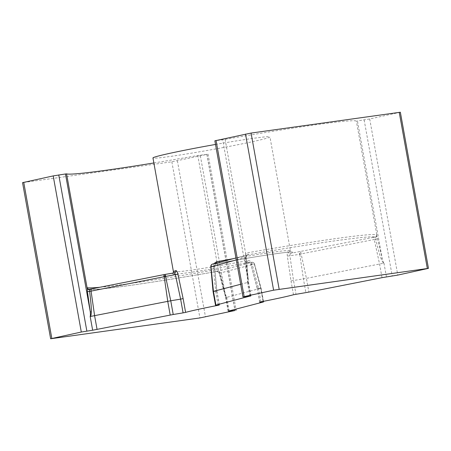 <?xml version="1.0" encoding="UTF-8"?>
<svg xmlns="http://www.w3.org/2000/svg" width="451" height="451" viewBox="0 0 451 451"><rect width="100%" height="100%" fill="white"/><g stroke="black" fill="none" stroke-linecap="round" stroke-linejoin="round"><path stroke-width="0.34" stroke-dasharray="2.25 1.69" d="M382.02 277.664L379.545 263.936L374.251 239.492L375.734 239.205C378.299 250.136 380.154 256.766 381.287 259.088C382.087 261.18 382.899 262.55 383.716 263.209L306.421 278.352L291.002 280.934L287.343 256.106C287.09 253.586 287.293 252.143 287.969 251.776A1.996 1.905 -107.2 0 0 290.202 253.423L289.908 255.779L293.528 280.528L295.997 294.255M287.343 256.106L301.178 254.155L306.421 278.352L308.89 292.085M219.293 304.994L216.824 291.267L214.422 266.349C214.417 264.957 215.042 264.094 216.305 263.767A61.426 2.306 169.8 0 1 275.51 253.755A61.426 2.306 169.8 0 1 290.202 253.423L372.898 237.435A2.396 0.97 78.8 0 1 374.251 239.492L301.341 253.868A2.396 0.97 78.8 0 0 299.988 251.81A2.396 0.868 80.6 0 0 299.537 254.195C299.977 253.135 300.58 253.028 301.341 253.868L301.178 254.155M381.287 259.088L382.245 258.761L376.613 234.706A147.578 5.542 169.8 0 0 247.932 252.723L245.71 253.806L245.011 257.29L247.486 277.624L247.627 282.258C248.073 281.328 248.208 279.823 248.033 277.743A1.996 0.299 176.1 0 0 247.486 277.624L222.681 139.765L214.856 140.802M372.898 237.435A8.552 0.321 -10.2 0 1 375.012 237.029L375.734 239.205L377.831 238.697M383.716 263.209L382.245 258.761L357.44 120.902L356.335 121.003A147.578 5.542 169.8 0 0 225.117 139.376L222.681 139.765M400.358 112.231L369.702 118.968L357.44 120.902M240.671 284.277L248.129 282.332L247.627 282.258L248.129 282.332L245.648 257.493A2.396 2.148 -104.6 0 1 247.379 255.001L212.793 264.015L216.305 263.767C250.384 257.16 290.326 251.246 291.679 252.109L290.416 250.671A59.431 2.232 -10.2 0 1 287.969 251.776M376.613 234.706A1.996 1.984 -75.3 0 1 375.012 237.029A145.583 5.468 169.8 0 0 248.067 254.798L246.849 255.396L246.139 257.346L248.033 277.743M219.411 305L216.937 291.25L213.052 291.504M216.824 291.267L215.679 291.476L213.205 266.485L213.768 263.75M215.51 144.444A59.431 2.232 -10.2 0 1 253.282 138.333A59.431 2.232 -10.2 0 1 269.946 136.912A59.431 2.232 -10.2 0 1 233.714 145.538A59.431 2.232 -10.2 0 1 169.627 156.536A59.431 2.232 -10.2 0 1 152.962 157.963M216.328 263.762A1.996 0.513 79.2 0 0 216.576 263.023M259.787 302.085L257.324 288.403L258.44 288.02L252.058 263.784C251.196 261.4 249.634 260.34 247.374 260.61A59.431 2.232 -10.2 0 1 190.091 270.296A59.431 2.232 -10.2 0 1 173.432 271.722M153.864 162.958A147.578 5.542 169.8 0 0 197.792 155.499L206.868 154.394L171.842 161.802L22.55 182.644M89.54 289.288A145.583 5.468 169.8 0 0 216.486 271.519L215.916 269.67L218.38 269.929L220.251 272.985L225.032 292.964L226.526 297.406C225.771 296.64 225.111 295.23 224.547 293.189L225.032 292.964L200.227 155.105M88.678 289.26C94.547 291.154 149.935 283.143 216.48 271.519L217.833 271.654L219.186 273.267L224.547 293.189M228.11 311.201L225.635 297.474L219.147 273.278L220.251 272.985M219.186 273.267L254.257 264.111C254.116 263.136 254.15 263.102 254.353 264.021L250.903 264.269L257.324 288.403L261.095 288.161L226.526 297.406L226.024 297.339L219.676 273.12A2.396 2.148 75.4 0 0 217.173 271.316L251.754 262.302L248.247 262.55A1.996 0.513 -100.8 0 1 247.374 260.61M217.173 271.316A8.552 0.321 -10.2 0 0 216.486 271.519L217.81 271.665L218.38 269.929L197.792 155.499M254.257 264.111C254.116 263.136 254.15 263.102 254.353 264.021A2.396 2.261 -94 0 0 252.013 262.268L252.013 262.268A2.396 2.261 -94 0 0 251.754 262.302A2.396 2.148 75.4 0 1 254.257 264.111L254.601 264.263L260.87 288.155L263.249 301.381M257.217 288.409L250.903 264.269C250.423 262.967 249.538 262.397 248.247 262.55L248.507 262.516C249.11 262.194 249.865 262.775 250.784 264.252L252.058 263.784M257.324 288.403L259.68 302.131M248.512 262.516L252.013 262.268A2.396 2.396 0 0 1 254.201 263.373L261.095 288.161L263.469 301.336M225.117 139.376L245.71 253.806L246.866 255.384L248.067 254.798L247.932 252.723M375.063 237.446A1.996 1.646 -15.7 0 0 376.923 235.439L356.335 121.003M236.29 259.934L246.139 257.346L245.011 257.29M211.068 266.502C210.865 265.588 210.837 265.616 210.972 266.592A2.396 2.261 86 0 1 212.793 264.015A2.396 2.148 -104.6 0 0 212.613 264.055M213.205 266.485L210.916 266.845L213.284 291.515L215.753 305.242M299.797 254.403L303.405 278.898L305.874 292.626M293.488 294.751L291.002 280.934M386.439 276.903L383.953 263.08M364.149 119.96L392.24 276.091M369.702 118.968L397.793 275.093M399.174 112.553L427.266 268.683M215.973 140.706L244.064 296.831M247.379 282.191L249.865 296.019M250.576 295.929L248.129 282.332M218.126 305.079L215.679 291.476M233.066 258.722A59.431 2.232 -10.2 0 1 273.751 252.098A59.431 2.232 -10.2 0 1 290.416 250.671L269.946 136.912M260.926 301.832L258.44 288.02M206.936 154.169L234.864 309.403M226.74 297.277L229.187 310.886M206.868 154.394L234.96 310.519M177.395 160.81L205.487 316.935M171.842 161.802L199.934 317.932M23.666 182.548L51.758 338.673M99.812 287.276A147.578 5.542 169.8 0 0 215.916 269.67M254.426 264.325L260.712 288.296L263.181 302.029M228.494 311.066L226.024 297.339M174.351 272.894A61.426 2.306 169.8 0 0 189.042 272.567A61.426 2.306 169.8 0 0 248.247 262.55M248.067 254.798A8.552 0.321 -10.2 0 1 247.379 255.001M250.981 295.924L248.512 282.196L246.173 257.318L246.866 255.39M208.052 154.073L235.952 309.121M217.81 271.665L219.147 273.278M173.156 273.092L172.75 273.509L174.588 272.838M247.633 254.916L235.941 257.978M216.937 291.278L214.535 266.344C214.095 266.349 215.144 263.728 216.322 263.767"/><path stroke-width="0.68" d="M216.04 140.481L244.132 296.606L242.948 296.927L214.856 140.802L251.066 133.068L400.358 112.231L428.45 268.356L397.793 275.093L382.02 277.664L308.89 292.085L293.488 294.751A59.431 2.232 -10.2 0 1 260.926 301.832L259.68 302.131L263.181 302.029L228.494 311.066L234.96 310.519L199.934 317.932L50.642 338.769L81.298 332.032L92.652 330.228L90.166 316.405C90.465 315.773 90.499 314.251 90.273 311.833L87.432 291.577L87.229 287.687A147.578 5.542 169.8 0 0 99.812 287.276M50.642 338.769L22.55 182.644L53.207 175.907L65.468 173.973L90.273 311.833A1.996 0.299 -3.9 0 0 91.294 311.844C91.271 314.065 90.984 315.604 90.437 316.461L170.749 300.772L173.218 314.499L92.652 330.228M173.218 314.499L183.095 312.87L180.625 299.143L183.117 298.562L177.919 274.163C177.288 271.744 176.606 270.561 175.879 270.617A1.996 1.905 72.8 0 1 174.605 272.832L164.598 274.501A2.396 0.868 -99.4 0 0 164.564 274.507A2.396 0.97 -101.2 0 0 164.525 274.512L91.615 288.888A2.396 0.97 -101.2 0 1 91.654 288.882L164.485 274.524M236.29 259.934L210.814 266.845L213.052 291.504L213.441 291.369L215.911 305.101L215.527 305.237L219.293 304.994L218.166 305.293A59.431 2.232 -10.2 0 0 185.603 312.38L183.095 312.87M215.911 305.101L250.576 295.929M242.948 296.927L250.598 296.059M244.132 296.606L273.605 290.19L245.513 134.065M428.45 268.356L273.605 290.19M210.989 266.783L213.441 291.369L240.671 284.277M175.879 270.617A59.431 2.232 -10.2 0 0 173.432 271.722L152.962 157.963A59.431 2.232 -10.2 0 1 215.51 144.444M213.768 263.75L216.469 261.789A59.431 2.232 -10.2 0 1 233.066 258.722M216.576 263.023A1.996 0.513 79.2 0 0 216.469 261.789M65.468 173.973L66.573 173.866A147.578 5.542 169.8 0 0 153.864 162.958M91.294 311.844C91.547 309.296 90.984 302.486 89.591 291.408L87.432 291.577M97.072 329.461L94.603 315.734L91.074 291.126L89.591 291.408L89.54 289.288A1.996 1.984 104.7 0 1 88.678 289.26L89.535 289.288M89.619 289.604A1.996 1.725 -4 0 1 87.167 288.302L66.573 173.866M88.644 289.249A1.996 1.984 104.7 0 1 87.229 287.687M164.632 274.496L174.351 272.894C174.7 272.872 175.056 273.52 175.416 274.834L180.625 299.143L170.749 300.772L165.618 276.705L164.237 276.953L167.733 301.313L170.202 315.046M177.919 274.163L165.788 276.424C165.004 275.584 164.406 275.691 163.984 276.745L164.237 276.953M91.576 288.899A8.552 0.321 -10.2 0 1 89.54 289.288L91.615 288.888A2.396 0.97 -101.2 0 0 91.074 291.126L163.984 276.745A2.396 0.97 -101.2 0 1 164.525 274.512A2.396 2.396 0 0 1 164.598 274.501A2.396 0.868 -99.4 0 1 165.788 276.424L165.618 276.705M235.941 257.978L212.613 264.055A2.396 2.148 -104.6 0 0 211.068 266.502C210.865 265.588 210.837 265.616 210.972 266.592M212.613 264.055A2.396 2.396 0 0 0 210.876 265.87L210.882 265.881M399.242 112.327L427.334 268.452M279.158 289.198L251.066 133.068M185.603 312.38L183.117 298.562M234.864 309.403L235.027 310.294M23.734 182.317L51.826 338.447M53.207 175.907L81.298 332.032M58.76 174.909L86.851 331.04M263.249 301.381L263.339 301.882M213.052 291.504L215.527 305.237M235.952 309.121L236.144 310.198M263.469 301.336L263.564 301.894M173.432 271.722L173.156 273.092M210.876 265.87L210.814 266.845"/></g></svg>
